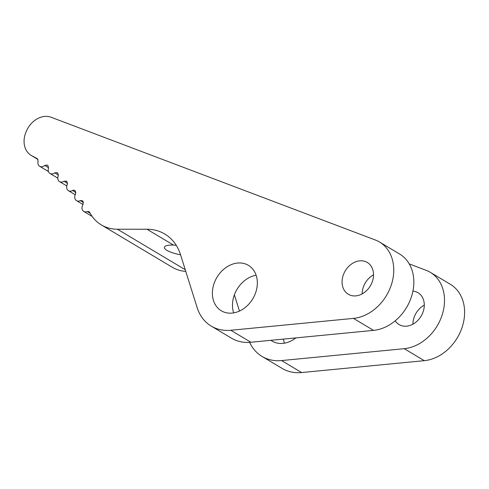 <?xml version="1.0" encoding="UTF-8"?>
<svg xmlns="http://www.w3.org/2000/svg" width="489" height="489" viewBox="0 0 489 489"><rect width="100%" height="100%" fill="white"/><g stroke="black" fill="none" stroke-linecap="round" stroke-linejoin="round"><path stroke-width="0.73" d="M409.262 263.926L426.047 270.276A42.329 33.411 120.8 0 1 430.253 272.306A42.329 33.411 120.8 0 1 441.903 315.729A42.329 33.411 120.8 0 1 404.22 348.681L281.554 360.564A47.616 37.592 -59.2 0 1 262.031 356.42A47.616 37.592 -59.2 0 1 249.622 342.355M37.353 158.742L38.111 161.248A5.293 4.175 -59.2 0 0 39.682 166.303A5.293 4.175 -59.2 0 0 44.731 165.416L47.354 165.037A211.639 167.067 -59.2 0 1 47.879 165.404L48.509 168.051A5.293 4.175 -59.2 0 0 49.97 173.479A5.293 4.175 -59.2 0 0 54.725 172.843L57.323 172.678A211.639 167.067 -59.2 0 1 57.818 173.1L58.252 175.832A5.293 4.175 -59.2 0 0 59.572 181.627A5.293 4.175 -59.2 0 0 64.022 181.217L66.583 181.272A211.639 167.067 -59.2 0 1 67.036 181.743L67.274 184.549A5.293 4.175 -59.2 0 0 67.219 184.671A5.293 4.175 -59.2 0 0 68.436 190.704A5.293 4.175 -59.2 0 0 72.574 190.496C73.173 189.964 74.01 190.056 75.08 190.771A211.639 167.067 -59.2 0 1 75.495 191.285L75.538 194.145A5.293 4.175 -59.2 0 0 75.3 194.622A5.293 4.175 -59.2 0 0 76.516 200.655A5.293 4.175 -59.2 0 0 80.324 200.624L82.231 200.606L82.769 201.12A211.639 167.067 -59.2 0 1 83.142 201.676L82.989 204.579A5.293 4.175 -59.2 0 0 82.543 205.392A5.293 4.175 -59.2 0 0 83.766 211.425A5.293 4.175 -59.2 0 0 87.244 211.548L88.986 211.609L89.609 212.263A211.639 167.067 -59.2 0 1 90.031 213.021A47.616 37.592 -59.2 0 0 101.345 224.922A47.616 37.592 -59.2 0 0 117.421 229.231L146.951 229.237A52.91 41.767 -59.2 0 1 164.811 234.029A52.91 41.767 -59.2 0 1 180.514 254.641L197.134 307.575A47.616 37.592 -59.2 0 0 211.266 326.126A47.616 37.592 -59.2 0 0 230.79 330.271L353.455 318.388A42.329 33.411 -59.2 0 0 391.145 285.435A42.329 33.411 -59.2 0 0 379.488 242.012A42.329 33.411 -59.2 0 0 375.283 239.983L51.149 117.268A21.161 16.705 -59.2 0 0 26.693 130.508L26.333 131.29A21.161 16.705 -59.2 0 0 31.204 155.416A21.161 16.705 -59.2 0 0 31.974 155.844A211.639 167.067 -59.2 0 1 37.292 158.705L37.323 158.723M234.384 294.836L239.476 311.059M412.93 291.126A18.521 14.621 120.8 0 1 418.046 292.752A18.521 14.621 120.8 0 1 421.108 316.145A18.521 14.621 120.8 0 1 399.067 324.555A18.521 14.621 120.8 0 1 395.204 320.821M295.851 337.899A26.455 20.88 120.8 0 1 272.067 341.077A26.455 20.88 120.8 0 1 270.906 340.313M262.031 356.42L282.11 368.406A47.616 37.592 -59.2 0 0 301.634 372.551L424.299 360.668A42.329 33.411 -59.2 0 0 461.989 327.716A42.329 33.411 -59.2 0 0 450.332 284.292L430.253 272.306M101.345 224.922L172.189 267.202A47.616 37.592 -59.2 0 0 185.783 271.419M283.479 339.097A26.455 20.88 -59.2 0 0 284.433 343.174M424.293 305.105A18.521 14.621 -59.2 0 0 414.886 315.436A18.521 14.621 -59.2 0 0 412.905 324.189M379.488 242.012L399.568 253.999A42.329 33.411 120.8 0 1 411.225 297.422A42.329 33.411 120.8 0 1 373.541 330.375L250.875 342.251L230.79 330.271M211.266 326.126L231.352 338.113A47.616 37.592 -59.2 0 0 250.875 342.251M362.141 293.895A18.521 14.621 120.8 0 1 364.128 285.136A18.521 14.621 120.8 0 1 373.535 274.806M233.675 312.881A26.455 20.88 120.8 0 1 235.301 292.611A26.455 20.88 120.8 0 1 256.138 275.234M66.247 181.009L66.583 181.272M74.64 190.392L75.08 190.771M215.221 280.625A26.455 20.88 -59.2 0 0 221.309 310.784A26.455 20.88 -59.2 0 0 252.801 298.767A26.455 20.88 -59.2 0 0 248.424 265.35A26.455 20.88 -59.2 0 0 215.221 280.625M344.048 273.155A18.521 14.621 -59.2 0 0 348.309 294.262A18.521 14.621 -59.2 0 0 370.35 285.851A18.521 14.621 -59.2 0 0 367.288 262.459A18.521 14.621 -59.2 0 0 344.048 273.155M180.563 254.793A16.932 4.425 -169.6 0 1 166.957 250.374A16.932 4.425 -169.6 0 1 164.39 247.312A16.932 4.425 -169.6 0 1 173.485 245.075L176.26 245.331M424.299 360.668L404.22 348.681M373.541 330.375L353.455 318.388M173.485 245.075L146.951 229.237M301.634 372.551L281.554 360.564M37.971 159.42L31.974 155.844M44.731 165.416L48.6 167.727M54.725 172.843L58.454 175.068M64.022 181.217L67.586 183.344M185.245 269.714L117.421 229.231M87.244 211.548L90.184 213.302M72.574 190.496L75.936 192.501M80.324 200.624L83.46 202.495M37.995 159.469L31.204 155.416M48.429 171.523L39.682 166.303M57.788 178.143L49.97 173.479M66.791 185.936L59.572 181.627M75.239 194.763L68.436 190.704M92.189 216.456L83.766 211.425M83.014 204.53L76.516 200.655"/></g></svg>
